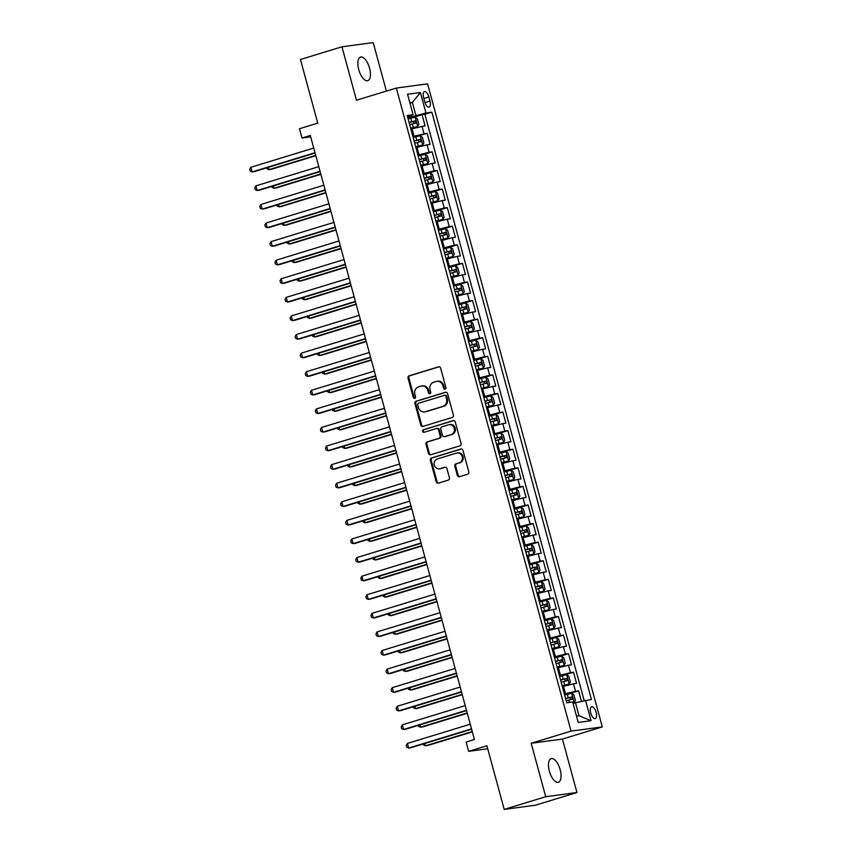 <?xml version="1.0" encoding="UTF-8"?>
<svg xmlns="http://www.w3.org/2000/svg" width="852" height="852" viewBox="0 0 852 852"><rect width="100%" height="100%" fill="white"/><g stroke="black" fill="none" stroke-linecap="round" stroke-linejoin="round"><path stroke-width="1.28" d="M445.106 389.162A1.331 1.193 -97.7 0 0 445.894 387.532L440.633 368.149A1.896 1.704 -97.7 0 0 438.503 366.829L409.173 375.796A1.896 1.704 -97.7 0 0 408.033 378.118L413.305 397.501A1.331 1.193 -97.7 0 0 415.584 396.808L414.903 394.295A6.06 5.442 -97.7 0 1 418.534 386.861L420.973 386.116A6.06 5.442 -97.7 0 1 421.761 385.945A6.06 5.442 -97.7 0 1 427.779 390.354L428.46 392.868A1.331 1.193 -97.7 0 0 430.739 392.165L430.058 389.662A6.06 5.442 -97.7 0 1 433.689 382.228L436.139 381.483A6.06 5.442 -97.7 0 1 436.916 381.313A6.06 5.442 -97.7 0 1 442.933 385.722L443.615 388.235A1.331 1.193 -97.7 0 0 445.106 389.162M560.179 769.729A12.354 5.4 73 0 0 551.159 758.642A12.354 5.4 73 0 0 549.37 771.177A12.354 5.4 73 0 0 558.379 782.264A12.354 5.4 73 0 0 560.179 769.729M369.555 68.139A12.354 5.4 73 0 0 360.545 57.052A12.354 5.4 73 0 0 358.745 69.587A12.354 5.4 73 0 0 367.766 80.674A12.354 5.4 73 0 0 369.555 68.139M596.134 712.315A6.177 2.694 73 0 0 591.629 706.777A6.177 2.694 73 0 0 590.734 713.039A6.177 2.694 73 0 0 595.239 718.587A6.177 2.694 73 0 0 596.134 712.315M457.322 475.373A1.896 1.704 -97.7 0 0 459.441 476.705L467.673 474.191A1.896 1.704 -97.7 0 0 468.813 471.859L462.955 450.335A1.896 1.704 -97.7 0 0 460.836 449.015L431.506 457.982A1.896 1.704 -97.7 0 0 430.367 460.304L436.213 481.827A1.896 1.704 -97.7 0 0 438.343 483.159L448.28 480.113A1.896 1.704 -97.7 0 0 449.419 477.791L446.917 468.579A1.896 1.704 -97.7 0 0 444.787 467.258L439.856 468.76A5.069 4.548 -97.7 0 1 437.204 459.004L456.523 453.094A5.069 4.548 -97.7 0 1 459.175 462.86L455.948 463.839A1.896 1.704 -97.7 0 0 454.819 466.161L457.322 475.373L458.163 475.267A1.896 1.704 -97.7 0 0 459.643 476.641M386.382 91.089L373.208 42.6L341.961 46.796L300.458 59.491L317.753 123.146L299.489 128.727L302.013 138.013L310.32 135.479L474.426 739.493L466.119 742.039L468.653 751.326L487.727 748.77M545.717 796.716L576.953 792.509L562.437 739.078L531.19 743.274L545.717 796.716L504.203 809.4L486.907 745.745L468.653 751.326M531.19 743.274L571.042 731.101L396.329 88.054L427.576 83.847L602.289 726.905L571.042 731.101M341.961 46.796L356.477 100.227L396.329 88.054M452.263 417.448A1.896 1.704 -97.7 0 0 453.392 415.126L447.545 393.603A1.896 1.704 -97.7 0 0 445.426 392.271L416.085 401.239A1.896 1.704 -97.7 0 0 414.956 403.571L420.803 425.095A1.896 1.704 -97.7 0 0 422.922 426.415L452.263 417.448M455.256 421.974L461.102 443.498A1.896 1.704 -97.7 0 1 459.963 445.82L430.633 454.787A1.896 1.704 -97.7 0 1 428.513 453.456L426.011 444.243A1.896 1.704 -97.7 0 1 427.14 441.922L439.036 438.29A1.896 1.704 -97.7 0 0 440.175 435.968L438.514 429.855A1.896 1.704 -97.7 0 0 436.384 428.524L423.998 432.315A1.331 1.193 -97.7 0 1 423.306 429.759L453.126 420.643A1.896 1.704 -97.7 0 1 455.256 421.974M576.953 792.509L535.45 805.204L504.203 809.4M581.426 701.271L578.583 690.823L566.931 694.391M564.386 694.061L575.505 691.238L573.481 683.805L576.57 683.389L573.534 672.239L561.883 675.806M559.338 675.476L570.457 672.654L568.433 665.22L571.522 664.805L568.486 653.654L556.835 657.222M554.29 656.892L565.409 654.07L563.385 646.636L566.463 646.221L563.438 635.07L551.776 638.638M549.242 638.308L560.36 635.486L558.337 628.052L561.415 627.636L558.39 616.486L546.728 620.043M544.194 619.713L555.302 616.901L553.289 609.468L556.367 609.052L553.342 597.902L541.68 601.459M539.146 601.129L550.254 598.317L548.241 590.883L551.319 590.468L548.294 579.317L536.632 582.874M534.097 582.544L545.205 579.733L543.193 572.299L546.27 571.884L543.235 560.733L531.584 564.29M529.049 563.96L540.157 561.138L538.134 553.704L541.222 553.299L538.187 542.149L526.536 545.706M523.991 545.376L535.109 542.554L533.086 535.12L536.174 534.705L533.139 523.554L521.488 527.122M518.943 526.792L530.061 523.969L528.038 516.536L531.126 516.12L528.091 504.97L516.44 508.537M513.894 508.207L525.013 505.385L522.99 497.951L526.067 497.536L523.043 486.385L511.381 489.953M508.846 489.623L519.965 486.801L517.941 479.367L521.019 478.952L517.995 467.801L506.333 471.369M503.798 471.039L514.906 468.217L512.893 460.783L515.971 460.368L512.947 449.217L501.285 452.785M498.75 452.455L509.858 449.632L507.845 442.199L510.923 441.783L507.898 430.633L496.237 434.2M493.702 433.87L504.81 431.048L502.797 423.614L505.875 423.199L502.84 412.048L491.189 415.606M488.643 415.275L499.762 412.464L497.738 405.03L500.827 404.615L497.792 393.464L486.141 397.021M483.595 396.691L494.714 393.88L492.69 386.446L495.779 386.031L492.744 374.88L481.092 378.437M478.547 378.107L489.666 375.295L487.642 367.862L490.731 367.446L487.695 356.296L476.034 359.853M473.499 359.523L484.618 356.7L482.594 349.267L485.672 348.862L482.647 337.712L470.986 341.269M468.451 340.938L479.57 338.116L477.546 330.683L480.624 330.267L477.599 319.117L465.938 322.684M463.403 322.354L474.511 319.532L472.498 312.098L475.576 311.683L472.551 300.532L460.889 304.1M458.355 303.77L469.463 300.948L467.45 293.514L470.528 293.099L467.503 281.948L455.841 285.516M453.307 285.186L464.415 282.363L462.391 274.93L465.48 274.514L462.444 263.364L450.793 266.932M448.248 266.601L459.366 263.779L457.343 256.345L460.431 255.93L457.396 244.78L445.745 248.347M443.2 248.017L454.318 245.195L452.295 237.761L455.383 237.346L452.348 226.195L440.697 229.763M438.152 229.433L449.27 226.611L447.247 219.177L450.325 218.762L447.3 207.611L435.638 211.168M433.104 210.838L444.222 208.026L442.199 200.593L445.276 200.177L442.252 189.027L430.59 192.584M428.055 192.254L439.163 189.442L437.151 182.008L440.228 181.593L437.204 170.443L425.542 174M423.007 173.67L434.115 170.858L432.102 163.424L435.18 163.009L432.156 151.858L420.494 155.415M417.959 155.085L429.067 152.263L427.054 144.829L430.132 144.425L427.097 133.274L412.911 136.501M415.446 136.831L427.097 133.274M573.481 683.805L562.373 686.627M568.433 665.22L557.325 668.043M563.385 646.636L552.277 649.458M558.337 628.052L547.218 630.863M553.289 609.468L542.17 612.279M548.241 590.883L537.122 593.695M543.193 572.299L532.074 575.111M538.134 553.704L527.026 556.526M533.086 535.12L521.978 537.942M528.038 516.536L516.93 519.358M522.99 497.951L511.871 500.774M517.941 479.367L506.823 482.189M512.893 460.783L501.775 463.605M507.845 442.199L496.727 445.021M502.797 423.614L491.679 426.426M497.738 405.03L486.63 407.842M492.69 386.446L481.582 389.257M487.642 367.862L476.534 370.673M482.594 349.267L471.475 352.089M477.546 330.683L466.427 333.505M472.498 312.098L461.379 314.92M467.45 293.514L456.331 296.336M462.391 274.93L451.283 277.752M457.343 256.345L446.235 259.168M452.295 237.761L441.187 240.583M447.247 219.177L436.139 221.989M442.199 200.593L431.08 203.404M437.151 182.008L426.032 184.82M432.102 163.424L420.984 166.236M427.054 144.829L415.936 147.652M423.625 97.671L424.733 101.761A5.985 2.609 73 0 0 429.099 107.128A5.985 2.609 73 0 0 429.972 101.058L428.865 96.968A5.985 2.609 73 0 0 424.498 91.601A5.985 2.609 73 0 0 423.625 97.671M576.506 716.095L579.019 715.755L575.483 702.74L591.416 699.46L431.857 112.176L425.947 112.965L407.852 117.917M585.505 700.259L591.064 720.707L578.22 722.432L572.672 701.984L566.761 702.783L407.192 115.489L413.103 114.69L407.554 94.242L420.387 92.527L425.947 112.965M584.174 700.589L424.882 114.306L422.049 114.679L425.084 125.83L410.888 129.067M429.067 152.263L432.156 151.858M434.115 170.858L437.204 170.443M439.163 189.442L442.252 189.027M444.222 208.026L447.3 207.611M449.27 226.611L452.348 226.195M454.318 245.195L457.396 244.78M459.366 263.779L462.444 263.364M464.415 282.363L467.503 281.948M469.463 300.948L472.551 300.532M474.511 319.532L477.599 319.117M479.57 338.116L482.647 337.712M484.618 356.7L487.695 356.296M489.666 375.295L492.744 374.88M494.714 393.88L497.792 393.464M499.762 412.464L502.84 412.048M504.81 431.048L507.898 430.633M509.858 449.632L512.947 449.217M514.906 468.217L517.995 467.801M519.965 486.801L523.043 486.385M525.013 505.385L528.091 504.97M530.061 523.969L533.139 523.554M535.109 542.554L538.187 542.149M540.157 561.138L543.235 560.733M545.205 579.733L548.294 579.317M550.254 598.317L553.342 597.902M555.302 616.901L558.39 616.486M560.36 635.486L563.438 635.07M565.409 654.07L568.486 653.654M570.457 672.654L573.534 672.239M575.505 691.238L578.583 690.823M575.483 702.74L573.077 703.475M415.925 115.446L412.389 102.442L409.876 102.783M409.982 103.177L412.389 102.442L420.387 92.527M407.597 116.958L413.103 114.69M562.437 739.078L602.289 726.905M302.013 138.013L310.692 136.852M410.398 118.247L422.049 114.679M424.882 114.306L431.857 112.176M591.064 720.707L579.019 715.755M445.34 389.055A1.331 1.193 -97.7 0 1 444.456 388.118L443.775 385.615A6.06 5.442 -97.7 0 0 437.758 381.195L436.916 381.313M421.761 385.945L422.603 385.828A6.06 5.442 -97.7 0 1 428.62 390.248L429.301 392.751A1.331 1.193 -97.7 0 0 430.185 393.688M439.153 366.775L410.014 375.679A1.896 1.704 -97.7 0 0 408.885 378L414.147 397.383A1.331 1.193 -97.7 0 0 415.03 398.321M446.065 392.218L416.926 401.132A1.896 1.704 -97.7 0 0 415.797 403.454L421.644 424.978A1.896 1.704 -97.7 0 0 423.125 426.362M445.809 396.308A1.331 1.193 -97.7 0 0 444.318 395.381L418.577 403.252A1.331 1.193 -97.7 0 0 417.778 404.87L418.502 407.522A6.06 5.442 -97.7 0 0 424.52 411.931A6.06 5.442 -97.7 0 0 425.297 411.761L442.902 406.383A6.06 5.442 -97.7 0 0 446.533 398.949L445.809 396.308L446.65 396.191A1.331 1.193 -97.7 0 0 445.17 395.264M424.52 411.931L425.361 411.825A6.06 5.442 -97.7 0 0 426.138 411.654L425.297 411.761M446.65 396.191L447.375 398.842A6.06 5.442 -97.7 0 1 443.743 406.266L426.138 411.654M437.225 428.418A1.896 1.704 -97.7 0 1 439.355 429.738L441.017 435.851A1.896 1.704 -97.7 0 1 439.877 438.173L427.981 441.815A1.896 1.704 -97.7 0 0 426.852 444.137L429.355 453.349A1.896 1.704 -97.7 0 0 430.835 454.723M453.775 420.59L424.147 429.642A1.331 1.193 -97.7 0 0 424.296 432.22M451.379 434.509A5.069 4.548 -97.7 0 0 448.727 424.754L441.922 426.831A1.896 1.704 -97.7 0 0 440.793 429.152L442.454 435.265A1.896 1.704 -97.7 0 0 444.574 436.597L452.22 434.403A5.069 4.548 -97.7 0 0 450.229 424.498L449.377 424.615M444.925 436.543A1.896 1.704 -97.7 0 0 445.426 436.48L444.574 436.597M452.22 434.403L445.426 436.48M457.173 452.955L458.014 452.838A5.069 4.548 -97.7 0 1 460.016 462.742L456.8 463.722A1.896 1.704 -97.7 0 0 455.66 466.055L458.163 475.267M439.206 468.898L440.047 468.792A5.069 4.548 -97.7 0 0 440.708 468.643L439.856 468.76M445.436 467.205L440.708 468.643M461.486 448.961L432.347 457.865A1.896 1.704 -97.7 0 0 431.208 460.187L437.065 481.71A1.896 1.704 -97.7 0 0 438.535 483.095M410.685 128.311L417.661 126.437L418.854 124.349L417.331 118.779L415.137 117.139L408.119 118.865M417.661 126.437L410.643 128.162M268.38 167.322L269.008 169.665L271.128 169.378L315.815 155.714M409.684 124.626L415.872 123.05L415.265 120.824L409.077 122.4M409.12 122.55L412.879 121.548L414.157 122.901M266.825 167.801L267.113 168.845L269.008 169.665L315.719 155.383M314.995 152.71L252.117 171.934L250.861 167.28L313.738 148.067M315.091 153.04L254.237 171.646L252.117 171.934L250.222 171.114L249.711 169.25L250.861 167.28M415.733 146.895L422.72 145.021L423.902 142.934L422.39 137.364L420.196 135.734L413.167 137.449M422.72 145.021L415.691 146.746M273.428 185.906L274.056 188.249L276.176 187.962L320.863 174.298M414.732 143.211L420.92 141.634L420.313 139.409L414.125 140.985M414.168 141.134L417.927 140.143L419.205 141.485M271.873 186.386L272.161 187.429L274.056 188.249L320.778 173.968M420.781 165.48L427.768 163.605L428.95 161.518L427.438 155.948L425.244 154.319L418.215 156.033M427.768 163.605L420.739 165.331M278.476 204.491L279.115 206.834L281.224 206.546L325.911 192.882M419.78 161.795L425.968 160.229L425.361 157.993L419.173 159.569M419.216 159.718L422.975 158.728L424.253 160.07M276.921 204.97L277.209 206.014L279.115 206.834L325.826 192.552M425.83 184.075L432.816 182.19L433.998 180.102L432.486 174.532L430.292 172.903L423.263 174.617M432.816 182.19L425.787 183.915M283.524 223.075L284.163 225.418L286.272 225.13L330.959 211.466M424.828 180.379L431.016 178.814L430.409 176.577L424.221 178.153M424.264 178.313L428.023 177.312L429.312 178.654M281.969 223.554L282.257 224.598L284.163 225.418L330.874 211.136M430.878 202.659L437.864 200.774L439.046 198.697L437.534 193.116L435.34 191.487L428.311 193.202M437.864 200.774L430.835 202.499M288.572 241.659L289.211 244.002L291.32 243.715L336.007 230.061M429.877 198.963L436.064 197.398L435.457 195.161L429.27 196.737M429.312 196.897L433.072 195.896L434.36 197.238M287.017 242.138L287.305 243.182L289.211 244.002L335.922 229.72M320.043 171.295L257.176 190.518L255.909 185.874L318.786 166.651M320.139 171.625L259.285 190.23L257.176 190.518L255.27 189.698L254.759 187.834L255.909 185.874M325.091 189.879L262.224 209.102L260.957 204.459L323.835 185.235M325.187 190.209L264.333 208.815L262.224 209.102L260.318 208.282L259.817 206.418L260.957 204.459M330.15 208.463L267.272 227.686L266.005 223.043L328.883 203.82M330.235 208.804L269.381 227.399L267.272 227.686L265.366 226.866L264.865 225.013L266.005 223.043M335.198 227.047L272.32 246.271L271.053 241.627L333.931 222.404M335.283 227.388L274.429 245.983L272.32 246.271L270.414 245.451L269.914 243.597L271.053 241.627M435.926 221.243L442.912 219.358L444.094 217.281L442.582 211.701L440.388 210.071L433.359 211.786M440.441 210.114L442.944 219.315L435.883 221.083M293.62 260.254L294.26 262.586L296.368 262.299L341.066 248.646M434.925 217.548L441.112 215.982L440.505 213.745L434.318 215.322M434.36 215.481L438.12 214.48L439.408 215.822M292.076 260.723L292.353 261.766L294.26 262.586L340.97 248.305M340.246 245.632L277.369 264.855L276.112 260.211L338.979 240.988M340.331 245.972L279.477 264.578L277.369 264.855L275.462 264.035L274.962 262.182L276.112 260.211M440.974 239.827L447.96 237.953L449.153 235.866L447.63 230.285L445.436 228.655L438.407 230.381M447.96 237.953L440.931 239.668M298.669 278.838L299.308 281.171L301.416 280.894L346.114 267.23M439.973 236.142L446.171 234.566L445.564 232.33L439.366 233.906M439.408 234.066L443.168 233.065L444.456 234.406M297.124 279.307L297.401 280.351L299.308 281.171L346.018 266.889M345.294 264.216L282.417 283.439L281.16 278.796L344.027 259.572M345.39 264.557L284.525 283.162L282.417 283.439L280.51 282.619L280.01 280.766L281.16 278.796M446.033 258.412L453.008 256.537L454.201 254.45L452.678 248.869L450.484 247.24L443.455 248.965M453.008 256.537L445.99 258.252M303.727 297.423L304.356 299.755L306.464 299.478L351.162 285.814M445.021 254.727L451.219 253.15L450.612 250.925L444.424 252.49M444.467 252.65L448.216 251.649L449.505 253.001M302.172 297.891L302.449 298.935L304.356 299.755L351.067 285.473M350.342 282.811L287.465 302.023L286.208 297.38L349.086 278.157M350.438 283.141L289.584 301.746L287.465 302.023L285.569 301.203L285.058 299.35L286.208 297.38M451.081 276.996L458.067 275.121L459.249 273.034L457.737 267.453L455.532 265.824L448.514 267.549M458.067 275.121L451.038 276.836M308.775 316.007L309.404 318.339L311.523 318.062L356.211 304.398M450.08 273.311L456.267 271.735L455.66 269.509L449.473 271.074M449.515 271.234L453.275 270.233L454.553 271.586M307.221 316.475L307.508 317.519L309.404 318.339L356.115 304.068M355.39 301.395L292.513 320.608L291.256 315.964L354.134 296.741M355.486 301.725L294.632 320.331L292.513 320.608L290.617 319.788L290.106 317.934L291.256 315.964M456.129 295.58L463.115 293.706L464.297 291.618L462.785 286.038L460.591 284.408L453.562 286.134M463.115 293.706L456.086 295.42M313.824 334.591L314.463 336.923L316.571 336.647L361.259 322.983M455.128 291.895L461.315 290.319L460.708 288.093L454.521 289.659M454.563 289.818L458.323 288.817L459.601 290.17M312.269 335.06L312.556 336.103L314.463 336.923L361.173 322.652M360.439 319.979L297.572 339.192L296.304 334.548L359.182 315.325M360.534 320.309L299.68 338.915L297.572 339.192L295.665 338.382L295.154 336.519L296.304 334.548M461.177 314.164L468.163 312.29L469.345 310.203L467.833 304.633L465.639 302.993L458.61 304.718M468.163 312.29L461.134 314.005M318.872 353.175L319.511 355.518L321.619 355.231L366.307 341.567M460.176 310.479L466.363 308.903L465.756 306.677L459.569 308.254M459.611 308.403L463.371 307.402L464.649 308.754M317.317 353.655L317.604 354.698L319.511 355.518L366.222 341.237M365.497 338.563L302.62 357.787L301.352 353.133L364.23 333.92M365.583 338.894L304.728 357.499L302.62 357.787L300.713 356.967L300.213 355.103L301.352 353.133M466.225 332.749L473.211 330.874L474.394 328.787L472.881 323.217L470.687 321.577L463.658 323.302M473.211 330.874L466.182 332.599M323.92 371.76L324.559 374.103L326.667 373.815L371.355 360.151M465.224 329.064L471.412 327.488L470.805 325.262L464.617 326.838M464.659 326.987L468.419 325.986L469.708 327.338M322.365 372.239L322.652 373.282L324.559 374.103L371.27 359.821M370.545 357.148L307.668 376.371L306.4 371.717L369.278 352.504M370.631 357.478L309.777 376.083L307.668 376.371L305.762 375.551L305.261 373.687L306.4 371.717M471.273 351.333L478.26 349.458L479.442 347.371L477.929 341.801L475.735 340.172L468.707 341.886M478.26 349.458L471.231 351.184M328.968 390.344L329.607 392.687L331.716 392.399L376.403 378.735M470.272 347.648L476.46 346.072L475.853 343.846L469.665 345.422M469.708 345.571L473.467 344.581L474.756 345.923M327.424 390.823L327.7 391.867L329.607 392.687L376.318 378.405M375.594 375.732L312.716 394.955L311.449 390.301L374.326 371.089M375.679 376.062L314.825 394.668L312.716 394.955L310.81 394.135L310.309 392.271L311.449 390.301M476.321 369.917L483.308 368.043L484.49 365.955L482.977 360.385L480.784 358.756L473.755 360.471M483.308 368.043L476.279 369.768M334.016 408.928L334.655 411.271L336.764 410.983L381.462 397.32M475.32 366.232L481.508 364.667L480.911 362.43L474.713 364.006M474.756 364.155L478.515 363.165L479.804 364.507M332.472 409.407L332.749 410.451L334.655 411.271L381.366 396.989M380.642 394.316L317.764 413.539L316.507 408.896L379.374 389.673M380.727 394.646L319.873 413.252L317.764 413.539L315.858 412.719L315.357 410.856L316.507 408.896M481.369 388.512L488.356 386.627L489.549 384.54L488.026 378.97L485.832 377.34L478.803 379.055M488.356 386.627L481.327 388.352M339.075 427.512L339.703 429.855L341.812 429.568L386.51 415.904M480.368 384.816L486.567 383.251L485.959 381.014L479.761 382.591M479.804 382.75L483.563 381.749L484.852 383.091M337.52 427.992L337.797 429.035L339.703 429.855L386.414 415.574M385.69 412.9L322.812 432.124L321.555 427.48L384.433 408.257M385.786 413.241L324.932 431.836L322.812 432.124L320.916 431.304L320.405 429.451L321.555 427.48M486.428 407.096L493.404 405.211L494.597 403.134L493.074 397.554L490.88 395.924L483.861 397.639M493.404 405.211L486.385 406.937M344.123 446.097L344.751 448.44L346.87 448.152L391.558 434.499M485.427 403.401L491.615 401.835L491.008 399.599L484.82 401.175M484.863 401.335L488.611 400.333L489.9 401.675M342.568 446.576L342.855 447.62L344.751 448.44L391.462 434.158M390.738 431.485L327.86 450.708L326.604 446.065L389.481 426.841M390.834 431.826L329.98 450.42L327.86 450.708L325.965 449.888L325.453 448.035L326.604 446.065M491.476 425.68L498.463 423.795L499.645 421.719L498.132 416.138L495.939 414.509L488.91 416.223M498.463 423.795L491.434 425.521M349.171 464.691L349.799 467.024L351.919 466.736L396.606 453.083M490.475 421.985L496.663 420.419L496.056 418.183L489.868 419.759M489.911 419.919L493.67 418.918L494.948 420.26M347.616 465.16L347.904 466.204L349.799 467.024L396.51 452.742M395.786 450.069L332.919 469.292L331.652 464.649L394.529 445.426M395.882 450.41L335.028 469.005L332.919 469.292L331.013 468.472L330.501 466.619L331.652 464.649M496.524 444.265L503.511 442.39L504.693 440.303L503.181 434.722L500.987 433.093L493.958 434.818M503.511 442.39L496.482 444.105M354.219 483.276L354.858 485.608L356.967 485.331L401.654 471.667M495.523 440.58L501.711 439.004L501.104 436.767L494.916 438.343M494.959 438.503L498.718 437.502L499.996 438.844M352.664 483.744L352.952 484.788L354.858 485.608L401.569 471.326M400.834 468.653L337.967 487.877L336.7 483.233L399.577 464.01M400.93 468.994L340.076 487.6L337.967 487.877L336.061 487.056L335.56 485.203L336.7 483.233M501.572 462.849L508.559 460.975L509.741 458.887L508.229 453.307L506.035 451.677L499.006 453.402M508.559 460.975L501.53 462.689M359.267 501.86L359.906 504.192L362.015 503.915L406.702 490.251M500.571 459.164L506.759 457.588L506.152 455.362L499.964 456.928M500.007 457.087L503.766 456.086L505.055 457.439M357.712 502.329L358 503.372L359.906 504.192L406.617 489.911M405.893 487.248L343.015 506.461L341.748 501.817L404.625 482.594M405.978 487.578L345.124 506.184L343.015 506.461L341.109 505.641L340.608 503.788L341.748 501.817M506.62 481.433L513.607 479.559L514.789 477.471L513.277 471.891L511.083 470.261L504.054 471.987M513.607 479.559L506.578 481.273M364.315 520.444L364.954 522.777L367.063 522.5L411.75 508.836M505.619 477.748L511.807 476.172L511.2 473.946L505.012 475.512M505.055 475.672L508.814 474.67L510.103 476.023M362.76 520.913L363.048 521.957L364.954 522.777L411.665 508.506M410.941 505.832L348.063 525.045L346.796 520.402L409.674 501.178M411.026 506.163L350.172 524.768L348.063 525.045L346.157 524.225L345.656 522.372L346.796 520.402M511.669 500.017L518.655 498.143L519.837 496.056L518.325 490.475L516.131 488.846L509.102 490.571M518.655 498.143L511.626 499.858M369.363 539.028L370.002 541.361L372.111 541.084L416.809 527.42M510.667 496.333L516.855 494.756L516.248 492.531L510.06 494.096M510.103 494.256L513.862 493.255L515.151 494.607M367.819 539.497L368.096 540.541L370.002 541.361L416.713 527.09M415.989 524.417L353.111 543.629L351.855 538.986L414.722 519.763M416.074 524.747L355.22 543.352L353.111 543.629L351.205 542.82L350.704 540.956L351.855 538.986M516.717 518.602L523.703 516.727L524.885 514.64L523.373 509.07L521.179 507.43L514.15 509.155M523.703 516.727L516.674 518.442M374.411 557.613L375.05 559.956L377.159 559.668L421.857 546.004M515.716 514.917L521.903 513.341L521.307 511.115L515.109 512.691M515.151 512.84L518.911 511.839L520.199 513.192M372.867 558.092L373.144 559.136L375.05 559.956L421.761 545.674M421.037 543.001L358.159 562.224L356.903 557.57L419.77 538.357M421.122 543.331L360.268 561.937L358.159 562.224L356.253 561.404L355.753 559.54L356.903 557.57M521.775 537.186L528.751 535.312L529.944 533.224L528.421 527.654L526.227 526.014L519.198 527.739M528.751 535.312L521.733 537.037M379.47 576.197L380.098 578.54L382.207 578.252L426.905 564.588M520.764 533.501L526.962 531.925L526.355 529.699L520.167 531.275M520.21 531.424L523.959 530.423L525.247 531.776M377.915 576.676L378.192 577.72L380.098 578.54L426.809 564.258M426.085 561.585L363.208 580.808L361.951 576.154L424.828 556.942M426.181 561.915L365.327 580.521L363.208 580.808L361.312 579.988L360.801 578.125L361.951 576.154M526.824 555.77L533.799 553.896L534.992 551.808L533.469 546.238L531.339 544.641L524.257 546.324M533.799 553.896L526.781 555.621M384.518 594.781L385.147 597.124L387.266 596.837L431.953 583.173M525.822 552.085L532.01 550.509L531.403 548.283L525.215 549.859M525.258 550.009L529.017 549.018L530.295 550.36M382.963 595.26L383.251 596.304L385.147 597.124L431.857 582.843M431.133 580.169L368.256 599.393L366.999 594.739L429.877 575.526M431.229 580.5L370.375 599.105L368.256 599.393L366.36 598.573L365.849 596.709L366.999 594.739M531.872 574.354L538.858 572.48L540.04 570.393L538.528 564.823L536.334 563.193L529.305 564.908M538.858 572.48L531.829 574.205M389.566 613.365L390.195 615.708L392.314 615.421L437.001 601.757M530.871 570.67L537.058 569.104L536.451 566.868L530.263 568.444M530.306 568.593L534.066 567.602L535.344 568.944M388.011 613.845L388.299 614.888L390.195 615.708L436.916 601.427M436.181 598.754L373.314 617.977L372.047 613.333L434.925 594.11M436.277 599.084L375.423 617.689L373.314 617.977L371.408 617.157L370.897 615.293L372.047 613.333M536.92 592.949L543.906 591.064L545.088 588.977L543.576 583.407L541.382 581.778L534.353 583.492M543.906 591.064L536.877 592.79M394.614 631.95L395.253 634.293L397.362 634.005L442.05 620.341M535.919 589.254L542.106 587.688L541.499 585.452L535.312 587.028M535.354 587.188L539.114 586.187L540.392 587.529M393.06 632.429L393.347 633.473L395.253 634.293L441.964 620.011M441.24 617.338L378.363 636.561L377.095 631.918L439.973 612.694M441.325 617.679L380.471 636.274L378.363 636.561L376.456 635.741L375.956 633.888L377.095 631.918M541.968 611.534L548.954 609.649L550.136 607.572L548.624 601.991L546.43 600.362L539.401 602.076M548.954 609.649L541.925 611.374M399.663 650.534L400.302 652.877L402.41 652.589L447.098 638.936M540.967 607.838L547.154 606.273L546.547 604.036L540.36 605.612M540.402 605.772L544.162 604.771L545.45 606.113M398.108 651.013L398.395 652.057L400.302 652.877L447.012 638.595M446.288 635.922L383.411 655.145L382.143 650.502L445.021 631.279M446.373 636.263L385.519 654.858L383.411 655.145L381.504 654.325L381.004 652.472L382.143 650.502M547.016 630.118L554.034 628.19L555.184 626.156L553.672 620.576L551.478 618.946L544.449 620.661M554.002 628.233L546.973 629.958M404.711 669.129L405.35 671.461L407.458 671.174L452.146 657.52M546.015 626.422L552.202 624.857L551.595 622.62L545.408 624.197M545.45 624.356L549.21 623.355L550.498 624.697M403.156 669.597L403.443 670.641L405.35 671.461L452.061 657.18M451.336 654.506L388.459 673.73L387.191 669.086L450.069 649.863M451.422 654.847L390.567 673.442L388.459 673.73L386.552 672.91L386.052 671.057L387.191 669.086M552.064 648.702L559.05 646.828L560.233 644.74L558.72 639.16L556.526 637.53L549.497 639.256M559.05 646.828L552.021 648.542M409.759 687.713L410.398 690.045L412.506 689.769L457.204 676.105M551.063 645.017L557.251 643.441L556.644 641.205L550.456 642.781M550.498 642.941L554.258 641.939L555.547 643.281M408.214 688.182L408.491 689.225L410.398 690.045L457.109 675.764M456.384 673.091L393.507 692.314L392.25 687.671L455.117 668.447M456.47 673.431L395.616 692.037L393.507 692.314L391.6 691.494L391.1 689.641L392.25 687.671M557.112 667.286L564.099 665.412L565.291 663.325L563.768 657.744L561.574 656.115L554.546 657.84M564.099 665.412L557.07 667.127M414.807 706.297L415.446 708.63L417.555 708.353L462.253 694.689M556.111 663.601L562.309 662.025L561.702 659.799L555.504 661.365M555.547 661.525L559.306 660.524L560.595 661.876M413.263 706.766L413.539 707.81L415.446 708.63L462.157 694.348M461.433 691.686L398.555 710.898L397.298 706.255L460.165 687.031M461.528 692.016L400.664 710.621L398.555 710.898L396.649 710.078L396.148 708.225L397.298 706.255M562.171 685.871L569.147 683.996L570.339 681.909L568.817 676.328L566.623 674.699L559.604 676.424M569.147 683.996L562.128 685.711M419.866 724.882L420.494 727.214L422.603 726.937L467.301 713.273M561.159 682.186L567.357 680.61L566.75 678.384L560.563 679.949M560.605 680.109L564.354 679.108L565.643 680.46M418.311 725.35L418.598 726.394L420.494 727.214L467.205 712.943M466.481 710.27L403.603 729.482L402.346 724.839L465.224 705.616M466.577 710.6L405.722 729.206L403.603 729.482L401.707 728.662L401.196 726.809L402.346 724.839M572.938 702.964L574.205 702.581L575.388 700.493L573.875 694.912L571.671 693.283L564.652 695.008M574.205 702.581L572.895 702.825M424.914 743.466L425.542 745.798L427.661 745.521L472.349 731.857M566.218 700.77L572.406 699.194L571.798 696.968L565.611 698.533M565.653 698.693L569.413 697.692L570.691 699.045M423.359 743.934L423.646 744.978L425.542 745.798L472.253 731.527M471.529 728.854L408.662 748.067L407.394 743.423L470.272 724.2M471.625 729.184L410.77 747.79L408.662 748.067L406.755 747.257L406.244 745.393L407.394 743.423M565.483 693.72L563.47 686.286M560.435 675.135L558.411 667.702M555.387 656.551L553.363 649.117M550.339 637.967L548.315 630.533M545.291 619.383L543.267 611.949M540.243 600.798L538.219 593.365M535.184 582.214L533.171 574.781M530.136 563.63L528.123 556.196M525.088 545.046L523.075 537.612M520.039 526.461L518.016 519.028M514.991 507.867L512.968 500.433M509.943 489.282L507.92 481.849M504.895 470.698L502.872 463.264M499.847 452.114L497.824 444.68M494.788 433.53L492.775 426.096M489.74 414.945L487.727 407.512M484.692 396.361L482.669 388.927M479.644 377.777L477.621 370.343M474.596 359.193L472.572 351.759M469.548 340.608L467.524 333.175M464.5 322.024L462.476 314.59M459.441 303.429L457.428 295.995M454.393 284.845L452.38 277.411M449.345 266.261L447.332 258.827M444.297 247.676L442.273 240.243M439.249 229.092L437.225 221.658M434.2 210.508L432.177 203.074M429.152 191.924L427.129 184.49M424.104 173.339L422.081 165.906M419.046 154.755L417.033 147.321M413.997 136.171L411.985 128.737M424.019 133.679L421.996 126.245M423.849 98.502L428.865 96.968M424.988 102.581L429.972 101.058M443.775 385.615L442.933 385.722M429.301 392.751L428.46 392.868M428.62 390.248L427.779 390.354M414.147 397.383L413.305 397.501M408.885 378L408.033 378.118M410.014 375.679L409.173 375.796M444.456 388.118L443.615 388.235M421.644 424.978L420.803 425.095M415.797 403.454L414.956 403.571M416.926 401.132L416.085 401.239M443.743 406.266L442.902 406.383M447.375 398.842L446.533 398.949M429.355 453.349L428.513 453.456M426.852 444.137L426.011 444.243M427.981 441.815L427.14 441.922M439.877 438.173L439.036 438.29M441.017 435.851L440.175 435.968M439.355 429.738L438.514 429.855M424.147 429.642L423.306 429.759M455.66 466.055L454.819 466.161M456.8 463.722L455.948 463.839M460.016 462.742L459.175 462.86M437.065 481.71L436.213 481.827M431.208 460.187L430.367 460.304M432.347 457.865L431.506 457.982M417.693 126.384L415.201 117.182M411.718 121.676L410.76 118.151M413.284 127.438L412.325 123.913M412.879 121.548L415.265 120.824M422.741 144.968L420.249 135.766M416.766 140.26L415.808 136.735M418.332 146.022L417.373 142.497M417.927 140.143L420.313 139.409M427.8 163.552L425.297 154.35M421.815 158.845L420.856 155.32M423.38 164.606L422.422 161.081M422.975 158.728L425.361 157.993M432.848 182.136L430.345 172.945M426.873 177.44L425.915 173.904M428.439 183.201L427.48 179.665M428.023 177.312L430.409 176.577M437.896 200.721L435.393 191.53M431.921 196.024L430.963 192.488M433.487 201.786L432.528 198.25M433.072 195.896L435.457 195.161M436.969 214.608L436.011 211.072M438.535 220.37L437.577 216.834M438.12 214.48L440.505 213.745M447.992 237.9L445.489 228.698M442.018 233.192L441.059 229.657M443.583 238.954L442.625 235.418M443.168 233.065L445.564 232.33M453.04 256.484L450.548 247.282M447.066 251.777L446.107 248.241M448.631 257.538L447.673 254.002M448.216 251.649L450.612 250.925M458.088 275.068L455.596 265.867M452.114 270.361L451.155 266.825M453.679 276.123L452.721 272.587M453.275 270.233L455.66 269.509M463.147 293.652L460.644 284.451M457.162 288.945L456.203 285.42M458.727 294.707L457.769 291.182M458.323 288.817L460.708 288.093M468.195 312.237L465.693 303.035M462.221 307.529L461.252 304.004M463.786 313.291L462.817 309.766M463.371 307.402L465.756 306.677M473.243 330.821L470.741 321.619M467.269 326.114L466.31 322.588M468.834 331.875L467.876 328.35M468.419 325.986L470.805 325.262M478.291 349.405L475.789 340.204M472.317 344.698L471.358 341.173M473.882 350.46L472.924 346.934M473.467 344.581L475.853 343.846M483.34 367.989L480.837 358.788M477.365 363.282L476.406 359.757M478.93 369.044L477.972 365.519M478.515 363.165L480.911 362.43M488.388 386.574L485.885 377.383M482.413 381.877L481.455 378.341M483.979 387.639L483.02 384.103M483.563 381.749L485.959 381.014M493.436 405.158L490.944 395.967M487.461 400.461L486.503 396.925M489.027 406.223L488.068 402.687M488.611 400.333L491.008 399.599M498.484 423.753L495.992 414.551M492.509 419.046L491.551 415.51M494.075 424.807L493.116 421.271M493.67 418.918L496.056 418.183M503.543 442.337L501.04 433.135M497.557 437.63L496.599 434.094M499.123 443.391L498.164 439.856M498.718 437.502L501.104 436.767M508.591 460.921L506.088 451.72M502.616 456.214L501.647 452.678M504.182 461.976L503.212 458.44M503.766 456.086L506.152 455.362M513.639 479.506L511.136 470.304M507.664 474.798L506.706 471.262M509.23 480.56L508.271 477.024M508.814 474.67L511.2 473.946M518.687 498.09L516.184 488.888M512.712 493.383L511.754 489.857M514.278 499.144L513.319 495.619M513.862 493.255L516.248 492.531M523.735 516.674L521.232 507.472M517.76 511.967L516.802 508.442M519.326 517.728L518.367 514.203M518.911 511.839L521.307 511.115M528.783 535.258L526.291 526.057M522.808 530.551L521.85 527.026M524.374 536.313L523.416 532.788M523.959 530.423L526.355 529.699M533.831 553.843L531.339 544.641M527.857 549.135L526.898 545.61M529.422 554.897L528.464 551.372M529.017 549.018L531.403 548.283M538.879 572.427L536.387 563.225M532.905 567.72L531.946 564.194M534.47 573.481L533.512 569.956M534.066 567.602L536.451 566.868M543.938 591.011L541.435 581.82M537.953 586.314L536.994 582.779M539.518 592.076L538.56 588.54M539.114 586.187L541.499 585.452M548.986 609.595L546.483 600.404M543.012 604.899L542.053 601.363M544.577 610.66L543.619 607.125M544.162 604.771L546.547 604.036M554.034 628.19L551.532 618.989M548.06 623.483L547.101 619.947M549.625 629.245L548.667 625.709M549.21 623.355L551.595 622.62M559.082 646.774L556.58 637.573M553.108 642.067L552.149 638.531M554.673 647.829L553.715 644.293M554.258 641.939L556.644 641.205M564.13 665.359L561.628 656.157M558.156 660.651L557.197 657.116M559.721 666.413L558.763 662.877M559.306 660.524L561.702 659.799M569.179 683.943L566.687 674.741M563.204 679.236L562.245 675.7M564.769 684.997L563.811 681.462M564.354 679.108L566.75 678.384M574.227 702.527L571.735 693.326M568.252 697.82L567.294 694.295M569.498 702.41L568.859 700.056M569.413 697.692L571.798 696.968M445.34 395.232L444.488 395.339M437.47 428.364L436.629 428.471M445.181 436.533L444.329 436.65"/></g></svg>
